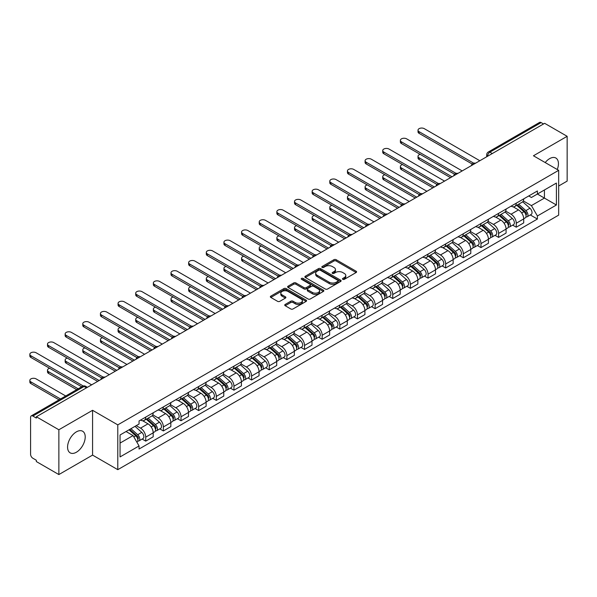 <?xml version="1.0" encoding="UTF-8"?>
<svg xmlns="http://www.w3.org/2000/svg" width="597" height="597" viewBox="0 0 597 597"><rect width="100%" height="100%" fill="white"/><g stroke="black" fill="none" stroke-linecap="round" stroke-linejoin="round"><path stroke-width="0.9" d="M342.782 279.336A1.097 0.634 0 0 0 344.342 279.336L356.133 272.523A1.567 0.903 0 0 0 356.596 271.881A1.567 0.903 0 0 0 356.133 271.239L336.148 259.702A1.567 0.903 0 0 0 333.932 259.702L322.134 266.516A1.097 0.634 0 0 0 321.813 266.963A1.097 0.634 0 0 0 322.134 267.411A1.097 0.634 0 0 0 323.693 267.411L325.216 266.531A5.022 2.903 0 0 1 332.32 266.531L333.984 267.493A5.022 2.903 0 0 1 335.462 269.546A5.022 2.903 0 0 1 333.984 271.598L332.462 272.478A1.097 0.634 0 0 0 332.141 272.926A1.097 0.634 0 0 0 332.462 273.374A1.097 0.634 0 0 0 334.014 273.374L335.544 272.493A5.022 2.903 0 0 1 342.648 272.493L344.312 273.456A5.022 2.903 0 0 1 345.782 275.508A5.022 2.903 0 0 1 344.312 277.553L342.782 278.441A1.097 0.634 0 0 0 342.462 278.889A1.097 0.634 0 0 0 342.782 279.336L342.782 278.441M76.394 452.227A12.477 7.201 120 0 0 84.543 441.235A12.477 7.201 120 0 0 82.632 431.235A12.477 7.201 120 0 0 76.394 431.855A12.477 7.201 120 0 0 68.245 442.847A12.477 7.201 120 0 0 70.155 452.847A12.477 7.201 120 0 0 76.394 452.227M557.255 169.518A12.477 7.201 120 0 0 555.859 158.026A12.477 7.201 120 0 0 549.621 158.645A12.477 7.201 120 0 0 545.203 162.556M285.194 304.448A1.567 0.903 0 0 0 284.732 305.082A1.567 0.903 0 0 0 285.194 305.724L290.799 308.962A1.567 0.903 0 0 0 293.023 308.962L306.119 301.403A1.567 0.903 0 0 0 306.582 300.761A1.567 0.903 0 0 0 306.119 300.119L286.135 288.582A1.567 0.903 0 0 0 283.918 288.582L270.814 296.142A1.567 0.903 0 0 0 270.359 296.784A1.567 0.903 0 0 0 270.814 297.425L277.59 301.336A1.567 0.903 0 0 0 279.806 301.336L285.418 298.097A1.567 0.903 0 0 0 285.873 297.455A1.567 0.903 0 0 0 285.418 296.813L282.06 294.881A4.201 2.425 0 0 1 280.829 293.164A4.201 2.425 0 0 1 283.418 290.926A4.201 2.425 0 0 1 288 291.448L301.157 299.045A4.201 2.425 0 0 1 302.38 300.761A4.201 2.425 0 0 1 299.791 303A4.201 2.425 0 0 1 295.216 302.47L293.023 301.209A1.567 0.903 0 0 0 290.799 301.209L285.194 304.448L285.194 305.724M117.788 424.87L92.572 410.303L58.864 429.765L36.357 416.773L544.643 123.318L567.15 136.31L533.442 155.772L558.665 170.332L117.788 424.87L117.788 469.667L558.665 215.129L558.665 170.332M325.328 289.03A1.567 0.903 0 0 0 327.544 289.03L340.648 281.463A1.567 0.903 0 0 0 341.111 280.821A1.567 0.903 0 0 0 340.648 280.187L320.664 268.65A1.567 0.903 0 0 0 318.447 268.65L305.343 276.21A1.567 0.903 0 0 0 304.88 276.851A1.567 0.903 0 0 0 305.343 277.493L325.328 289.03M301.955 279.575A1.097 0.634 0 0 1 303.067 279.724L303.067 278.418L323.387 290.149A1.567 0.903 0 0 1 323.843 290.791A1.567 0.903 0 0 1 323.387 291.433L310.283 298.993A1.567 0.903 0 0 1 308.067 298.993L288.082 287.455L293.687 284.247L293.687 282.941L288.082 286.179A1.567 0.903 0 0 0 287.62 286.821A1.567 0.903 0 0 0 288.082 287.455L288.082 286.179M293.687 284.247A1.567 0.903 0 0 1 295.911 284.247L295.911 282.941A1.567 0.903 0 0 0 293.687 282.941M295.911 282.941L304.015 287.62A1.567 0.903 0 0 0 306.231 287.62L309.955 285.47A1.567 0.903 0 0 0 310.41 284.829A1.567 0.903 0 0 0 309.955 284.187L301.515 279.321A1.097 0.634 0 0 1 301.194 278.866A1.097 0.634 0 0 1 301.873 278.284A1.097 0.634 0 0 1 303.067 278.418M58.864 429.765L58.864 474.563L36.357 461.571L36.357 460.265L32.85 458.235A3.201 1.851 -120 0 1 30.589 454.317L30.589 417.355A3.201 1.851 -120 0 1 31.253 415.893L82.483 386.311A3.201 1.851 60 0 1 84.087 386.475L32.85 416.049A3.201 1.851 -120 0 0 31.253 415.893M558.665 186.003L567.15 181.107L567.15 136.31M58.864 474.563L92.572 455.101L117.788 469.667M36.357 416.773L36.357 418.079L32.85 416.049M492.279 153.548L489.898 152.175A3.201 1.851 60 0 0 488.301 152.019L539.539 122.437A3.201 1.851 60 0 1 541.136 122.594L489.898 152.175A3.201 1.851 120 0 0 487.637 156.093L487.637 156.227M543.509 123.967L541.136 122.594M516.256 203.174A7.358 4.246 60 0 1 514.726 206.48L522.196 202.167A7.358 4.246 -120 0 0 523.718 198.868M505.659 211.099L511.054 214.211A7.358 4.246 60 0 1 516.256 223.226L523.718 218.912A7.358 4.246 -120 0 0 518.517 209.905L513.174 206.816M523.718 218.912L523.718 222.897L516.256 227.203L512.674 225.144M514.726 206.48A7.358 4.246 60 0 1 511.107 206.144M516.256 223.226L516.256 227.203M498.607 213.36A7.358 4.246 60 0 1 497.085 216.666L504.547 212.353A7.358 4.246 -120 0 0 506.077 209.054M495.032 235.33L498.607 237.397L506.077 233.084L506.077 229.099A7.358 4.246 -120 0 0 500.868 220.092L495.525 217.002M497.085 216.666A7.358 4.246 60 0 1 493.465 216.33M488.018 221.286L493.406 224.397A7.358 4.246 60 0 1 498.607 233.412L498.607 237.397M480.966 223.547A7.358 4.246 60 0 1 479.443 226.853L486.906 222.547A7.358 4.246 -120 0 0 488.428 219.241M477.384 245.516L480.966 247.583L488.428 243.27L488.428 239.285A7.358 4.246 -120 0 0 483.227 230.278L477.884 227.188M479.443 226.853A7.358 4.246 60 0 1 475.816 226.524M470.369 231.472L475.764 234.584A7.358 4.246 60 0 1 480.966 243.598L480.966 247.583M463.324 233.74A7.358 4.246 60 0 1 461.794 237.039L469.264 232.733A7.358 4.246 -120 0 0 470.787 229.427M459.742 255.703L463.324 257.77L470.787 253.456L470.787 249.471A7.358 4.246 -120 0 0 465.585 240.464L460.242 237.375M461.794 237.039A7.358 4.246 60 0 1 458.175 236.71M452.727 241.658L458.115 244.77A7.358 4.246 60 0 1 463.324 253.785L463.324 257.77M445.675 243.927A7.358 4.246 60 0 1 444.153 247.225L451.616 242.919A7.358 4.246 -120 0 0 453.138 239.613M442.101 265.889L445.675 267.956L453.145 263.643L453.145 259.658A7.358 4.246 -120 0 0 447.937 250.65L442.593 247.561M444.153 247.225A7.358 4.246 60 0 1 440.534 246.897M435.086 251.844L440.474 254.956A7.358 4.246 60 0 1 445.675 263.971L445.675 267.956M428.034 254.113A7.358 4.246 60 0 1 426.512 257.411L433.974 253.106A7.358 4.246 -120 0 0 435.497 249.8M424.452 276.075L428.034 278.142L435.497 273.829L435.497 269.844A7.358 4.246 -120 0 0 430.295 260.837L424.952 257.755M426.512 257.411A7.358 4.246 60 0 1 422.885 257.083M417.437 262.031L422.833 265.143A7.358 4.246 60 0 1 428.034 274.157L428.034 278.142M410.385 264.299A7.358 4.246 60 0 1 408.863 267.598L416.333 263.292A7.358 4.246 -120 0 0 417.855 259.986M406.811 286.262L410.385 288.329L417.855 284.015L417.855 280.038A7.358 4.246 -120 0 0 412.654 271.023L407.311 267.941M408.863 267.598A7.358 4.246 60 0 1 405.244 267.269M399.796 272.217L405.184 275.329A7.358 4.246 60 0 1 410.385 284.344L410.385 288.329M392.744 274.486A7.358 4.246 60 0 1 391.222 277.784L398.684 273.478A7.358 4.246 -120 0 0 400.206 270.172M389.169 296.448L392.744 298.515L400.206 294.202L400.206 290.224A7.358 4.246 -120 0 0 395.005 281.209L389.662 278.127M391.222 277.784A7.358 4.246 60 0 1 387.602 277.456M382.147 282.403L387.543 285.523A7.358 4.246 60 0 1 392.744 294.53L392.744 298.515M375.103 284.672A7.358 4.246 60 0 1 373.58 287.97L381.043 283.665A7.358 4.246 -120 0 0 382.565 280.359M371.521 306.634L375.103 308.701L382.565 304.388L382.565 300.41A7.358 4.246 -120 0 0 377.364 291.396L372.021 288.314M373.58 287.97A7.358 4.246 60 0 1 369.953 287.642M364.506 292.59L369.901 295.709A7.358 4.246 60 0 1 375.103 304.716L375.103 308.701M357.454 294.858A7.358 4.246 60 0 1 355.931 298.157L363.394 293.851A7.358 4.246 -120 0 0 364.924 290.545M353.879 316.82L357.454 318.888L364.924 314.574L364.924 310.597A7.358 4.246 -120 0 0 359.722 301.582L354.379 298.5M355.931 298.157A7.358 4.246 60 0 1 352.312 297.828M346.864 302.783L352.252 305.895A7.358 4.246 60 0 1 357.454 314.903L357.454 318.888M339.812 305.045A7.358 4.246 60 0 1 338.29 308.343L345.753 304.037A7.358 4.246 -120 0 0 347.275 300.731M336.23 327.007L339.812 329.074L347.275 324.768L347.275 320.783A7.358 4.246 -120 0 0 342.074 311.768L336.73 308.686M338.29 308.343A7.358 4.246 60 0 1 334.663 308.015M329.216 312.97L334.611 316.082A7.358 4.246 60 0 1 339.812 325.089L339.812 329.074M322.171 315.231A7.358 4.246 60 0 1 320.641 318.537L328.111 314.223A7.358 4.246 -120 0 0 329.634 310.918M318.589 337.193L322.171 339.26L329.634 334.954L329.634 330.969A7.358 4.246 -120 0 0 324.432 321.955L319.089 318.873M320.641 318.537A7.358 4.246 60 0 1 317.022 318.201M311.574 323.156L316.962 326.268A7.358 4.246 60 0 1 322.171 335.275L322.171 339.26M304.522 325.417A7.358 4.246 60 0 1 303 328.723L310.462 324.41A7.358 4.246 -120 0 0 311.992 321.104M300.948 347.379L304.522 349.446L311.992 345.141L311.992 341.156A7.358 4.246 -120 0 0 306.783 332.141L301.44 329.059M303 328.723A7.358 4.246 60 0 1 299.381 328.387M293.933 333.342L299.321 336.454A7.358 4.246 60 0 1 304.522 345.462L304.522 349.446M286.881 335.604A7.358 4.246 60 0 1 285.359 338.909L292.821 334.596A7.358 4.246 -120 0 0 294.343 331.298M283.299 357.566L286.881 359.633L294.343 355.327L294.343 351.342A7.358 4.246 -120 0 0 289.142 342.327L283.799 339.245M285.359 338.909A7.358 4.246 60 0 1 281.732 338.574M276.284 343.529L281.68 346.641A7.358 4.246 60 0 1 286.881 355.648L286.881 359.633M269.232 345.79A7.358 4.246 60 0 1 267.71 349.096L275.18 344.782A7.358 4.246 -120 0 0 276.702 341.484M265.658 367.752L269.24 369.819L276.702 365.513L276.702 361.528A7.358 4.246 -120 0 0 271.501 352.514L266.158 349.432M267.71 349.096A7.358 4.246 60 0 1 264.09 348.76M258.643 353.715L264.031 356.827A7.358 4.246 60 0 1 269.24 365.842L269.24 369.819M251.591 355.976A7.358 4.246 60 0 1 250.068 359.282L257.531 354.969A7.358 4.246 -120 0 0 259.053 351.67M248.016 377.938L251.591 380.005L259.053 375.7L259.053 371.715A7.358 4.246 -120 0 0 253.852 362.7L248.509 359.618M250.068 359.282A7.358 4.246 60 0 1 246.449 358.946M241.001 363.901L246.389 367.013A7.358 4.246 60 0 1 251.591 376.028L251.591 380.005M233.949 366.162A7.358 4.246 60 0 1 232.427 369.468L239.89 365.155A7.358 4.246 -120 0 0 241.412 361.857M230.367 388.125L233.949 390.192L241.412 385.886L241.412 381.901A7.358 4.246 -120 0 0 236.211 372.894L230.867 369.804M232.427 369.468A7.358 4.246 60 0 1 228.8 369.133M223.353 374.088L228.748 377.2A7.358 4.246 60 0 1 233.949 386.214L233.949 390.192M216.301 376.349A7.358 4.246 60 0 1 214.778 379.655L222.248 375.341A7.358 4.246 -120 0 0 223.771 372.043M212.726 398.318L216.301 400.378L223.771 396.072L223.771 392.087A7.358 4.246 -120 0 0 218.569 383.08L213.226 379.99M214.778 379.655A7.358 4.246 60 0 1 211.159 379.319M205.711 384.274L211.099 387.386A7.358 4.246 60 0 1 216.301 396.401L216.301 400.378M198.659 386.535A7.358 4.246 60 0 1 197.137 389.841L204.599 385.528A7.358 4.246 -120 0 0 206.122 382.229M195.077 408.505L198.659 410.572L206.122 406.258L206.122 402.274A7.358 4.246 -120 0 0 200.92 393.266L195.577 390.177M197.137 389.841A7.358 4.246 60 0 1 193.51 389.505M188.062 394.46L193.458 397.572A7.358 4.246 60 0 1 198.659 406.587L198.659 410.572M181.018 396.721A7.358 4.246 60 0 1 179.488 400.027L186.958 395.714A7.358 4.246 -120 0 0 188.48 392.416M177.436 418.691L181.018 420.758L188.48 416.445L188.48 412.46A7.358 4.246 -120 0 0 183.279 403.453L177.936 400.363M179.488 400.027A7.358 4.246 60 0 1 175.869 399.699M170.421 404.647L175.816 407.758A7.358 4.246 60 0 1 181.018 416.773L181.018 420.758M163.369 406.908A7.358 4.246 60 0 1 161.847 410.214L169.309 405.908A7.358 4.246 -120 0 0 170.839 402.602M159.795 428.877L163.369 430.944L170.839 426.631L170.839 422.646A7.358 4.246 -120 0 0 165.63 413.639L160.287 410.549M161.847 410.214A7.358 4.246 60 0 1 158.227 409.885M152.78 414.833L158.168 417.945A7.358 4.246 60 0 1 163.369 426.959L163.369 430.944M145.728 417.102A7.358 4.246 60 0 1 144.205 420.4L151.668 416.094A7.358 4.246 -120 0 0 153.19 412.788M142.146 439.064L145.728 441.131L153.19 436.817L153.19 432.832A7.358 4.246 -120 0 0 147.989 423.825L142.646 420.736M144.205 420.4A7.358 4.246 60 0 1 140.579 420.072M136.228 425.654L140.526 428.131A7.358 4.246 60 0 1 145.728 437.146L145.728 441.131M528.748 195.958L531.412 197.495L556.404 183.063L544.419 189.988L544.419 198.085L531.412 205.592L523.3 200.913M120.049 443.086L133.056 435.579L139.056 445.959L120.049 456.929L120.049 434.989L139.056 424.019L139.056 420.952L537.404 190.965L537.404 194.032L556.404 205.002L537.404 215.972L531.412 205.592M556.404 183.063L556.404 205.002M139.056 445.959L139.056 449.026L537.404 219.047L537.404 215.972M92.572 410.303L92.572 455.101M133.056 435.579L126.049 431.527M530.315 214.957L537.404 219.047M343.223 279.493L344.312 278.859A5.022 2.903 0 0 0 345.782 276.814L345.782 275.508M335.462 269.546L335.462 270.851A5.022 2.903 0 0 1 333.984 272.904L332.902 273.53M356.111 272.538L336.148 261.008A1.567 0.903 0 0 0 333.932 261.008L322.574 267.568M340.626 281.478L320.664 269.956A1.567 0.903 0 0 0 318.447 269.956L305.365 277.501M337.872 281.277A1.097 0.634 0 0 0 338.193 280.821A1.097 0.634 0 0 0 337.872 280.374L320.328 270.247A1.097 0.634 0 0 0 318.776 270.247L317.171 271.18A5.022 2.903 0 0 0 315.694 273.232A5.022 2.903 0 0 0 317.171 275.277L329.156 282.202A5.022 2.903 0 0 0 336.26 282.202L337.872 281.277L337.872 282.582A1.097 0.634 0 0 0 338.193 282.127L338.193 280.821M315.694 273.232L315.694 274.538A5.022 2.903 0 0 0 317.171 276.59L317.171 275.277M337.872 282.582L336.26 283.508A5.022 2.903 0 0 1 329.156 283.508L317.171 276.59M295.911 284.247L304.015 288.926A1.567 0.903 0 0 0 306.231 288.926L309.955 286.776A1.567 0.903 0 0 0 310.41 286.135L310.41 284.829M303.067 279.724L323.365 291.448M312.425 292.478A4.201 2.425 0 0 0 317 293A4.201 2.425 0 0 0 319.589 290.761A4.201 2.425 0 0 0 318.358 289.045L313.723 286.366A1.567 0.903 0 0 0 311.507 286.366L307.783 288.515A1.567 0.903 0 0 0 307.328 289.157A1.567 0.903 0 0 0 307.783 289.799L312.425 292.478L312.425 293.784A4.201 2.425 0 0 0 317 294.306A4.201 2.425 0 0 0 319.589 292.067L319.589 290.761M307.328 289.157L307.328 290.463A1.567 0.903 0 0 0 307.783 291.105L307.783 289.799M312.425 293.784L307.783 291.105M302.38 300.761L302.38 302.067A4.201 2.425 0 0 1 299.791 304.306A4.201 2.425 0 0 1 295.216 303.776L293.023 302.515A1.567 0.903 0 0 0 290.799 302.515L285.217 305.739M280.829 293.164L280.829 294.47A4.201 2.425 0 0 0 282.06 296.187L282.06 294.881M285.396 298.112L282.06 296.187M306.119 300.119L306.119 301.403L286.135 289.888A1.567 0.903 0 0 0 283.918 289.888L270.837 297.44M516.763 205.308L523.957 211.719A4 2.306 60 0 1 525.211 217.905L523.718 218.763M516.957 205.472L520.338 207.428M420.169 154.362A3.679 2.127 -0 0 0 418.019 156.295A3.679 2.127 -0 0 0 419.101 157.795L452.011 176.794M517.487 204.883L525.487 212.025A1.918 1.112 60 0 1 526.091 214.995A1.918 1.112 60 0 1 525.92 215.062M518.689 204.196L525.875 210.614A4 2.306 60 0 1 527.129 216.793A4 2.306 60 0 1 525.927 216.92M522.696 201.786L529.949 208.256A4 2.306 60 0 1 531.203 214.442L527.129 216.793M450.541 177.645L419.101 159.489A3.679 2.127 180 0 1 418.019 157.989L418.019 156.295M472.227 164.048L419.101 133.37A3.679 2.127 180 0 1 418.019 131.87L418.019 130.168A3.679 2.127 -0 0 0 419.101 131.676L473.69 163.19M479.831 160.735L424.303 128.668A3.679 2.127 -0 0 0 420.288 128.206A3.679 2.127 -0 0 0 418.019 130.168M499.122 215.495L506.308 221.905A4 2.306 60 0 1 507.562 228.091L506.069 228.95M499.308 215.659L502.696 217.614M402.52 164.548A3.679 2.127 -0 0 0 400.378 166.481A3.679 2.127 -0 0 0 401.453 167.981L434.37 186.98M499.846 215.077L507.846 222.211A1.918 1.112 60 0 1 508.45 225.181A1.918 1.112 60 0 1 508.271 225.248M501.04 214.383L508.234 220.8A4 2.306 60 0 1 509.487 226.979A4 2.306 60 0 1 508.278 227.106M505.055 211.972L512.301 218.45A4 2.306 60 0 1 513.562 224.629L509.487 226.979M432.9 187.831L401.453 169.675A3.679 2.127 180 0 1 400.378 168.175L400.378 166.481M481.473 225.681L488.667 232.091A4 2.306 60 0 1 489.921 238.278L488.428 239.136M481.667 225.845L485.048 227.8M384.878 174.734A3.679 2.127 -0 0 0 382.729 176.667A3.679 2.127 -0 0 0 383.811 178.167L416.721 197.167M482.204 225.263L490.204 232.397A1.918 1.112 60 0 1 490.801 235.367A1.918 1.112 60 0 1 490.63 235.434M483.398 224.569L490.585 230.987A4 2.306 60 0 1 491.846 237.166A4 2.306 60 0 1 490.637 237.293M487.406 222.159L494.659 228.636A4 2.306 60 0 1 495.913 234.815L491.846 237.166M415.251 198.017L383.811 179.861A3.679 2.127 180 0 1 382.729 178.361L382.729 176.667M454.586 174.234L401.453 143.556A3.679 2.127 180 0 1 400.378 142.056L400.378 140.355A3.679 2.127 -0 0 0 401.453 141.862L456.048 173.376M462.19 170.921L406.654 138.855A3.679 2.127 -0 0 0 402.647 138.4A3.679 2.127 -0 0 0 400.378 140.355M436.944 184.421L383.811 153.742A3.679 2.127 180 0 1 382.729 152.242L382.729 150.548A3.679 2.127 -0 0 0 383.811 152.048L438.399 183.563M444.549 181.107L389.013 149.041A3.679 2.127 -0 0 0 385.005 148.586A3.679 2.127 -0 0 0 382.729 150.548M463.832 235.867L471.018 242.278A4 2.306 60 0 1 472.279 248.464L470.787 249.322M464.018 236.031L467.406 237.987M367.23 184.921A3.679 2.127 -0 0 0 365.088 186.854A3.679 2.127 -0 0 0 366.162 188.353L399.08 207.353M464.556 235.449L472.555 242.583A1.918 1.112 60 0 1 473.16 245.554A1.918 1.112 60 0 1 472.988 245.621M465.757 234.755L472.943 241.173A4 2.306 60 0 1 474.197 247.352A4 2.306 60 0 1 472.988 247.479M469.764 232.345L477.018 238.822A4 2.306 60 0 1 478.272 245.001L474.197 247.352M397.609 208.204L366.162 190.055A3.679 2.127 180 0 1 365.088 188.548L365.088 186.854M446.19 246.054L453.377 252.464A4 2.306 60 0 1 454.63 258.65L453.138 259.516M446.377 246.225L449.765 248.173M349.588 195.107A3.679 2.127 -0 0 0 347.447 197.04A3.679 2.127 -0 0 0 348.521 198.54L381.431 217.539M446.914 245.636L454.914 252.77A1.918 1.112 60 0 1 455.518 255.74A1.918 1.112 60 0 1 455.339 255.807M448.108 244.942L455.302 251.359A4 2.306 60 0 1 456.556 257.538A4 2.306 60 0 1 455.347 257.673M452.116 242.539L459.369 249.009A4 2.306 60 0 1 460.63 255.188L456.556 257.538M379.961 218.39L348.521 200.241A3.679 2.127 180 0 1 347.447 198.734L347.447 197.04M428.542 256.24L435.735 262.658A4 2.306 60 0 1 436.989 268.837L435.497 269.702M428.736 256.411L432.116 258.359M331.947 205.293A3.679 2.127 -0 0 0 329.798 207.226A3.679 2.127 -0 0 0 330.88 208.726L363.789 227.726M429.265 255.822L437.265 262.956A1.918 1.112 60 0 1 437.87 265.926A1.918 1.112 60 0 1 437.698 265.993M430.467 255.128L437.653 261.546A4 2.306 60 0 1 438.914 267.725A4 2.306 60 0 1 437.705 267.859M434.474 252.725L441.728 259.195A4 2.306 60 0 1 442.981 265.374L438.914 267.725M362.319 228.576L330.88 210.428A3.679 2.127 180 0 1 329.798 208.92L329.798 207.226M419.295 194.607L366.162 163.929A3.679 2.127 180 0 1 365.088 162.429L365.088 160.735A3.679 2.127 -0 0 0 366.162 162.235L420.758 193.749M426.9 191.294L371.371 159.227A3.679 2.127 -0 0 0 367.356 158.772A3.679 2.127 -0 0 0 365.088 160.735M401.654 204.793L348.521 174.115A3.679 2.127 180 0 1 347.447 172.615L347.447 170.921A3.679 2.127 -0 0 0 348.521 172.421L403.117 203.943M409.258 201.48L353.722 169.414A3.679 2.127 -0 0 0 349.715 168.958A3.679 2.127 -0 0 0 347.447 170.921M384.013 214.98L330.88 184.301A3.679 2.127 180 0 1 329.798 182.801L329.798 181.107A3.679 2.127 -0 0 0 330.88 182.607L385.468 214.129M391.617 211.666L336.081 179.6A3.679 2.127 -0 0 0 332.074 179.145A3.679 2.127 -0 0 0 329.798 181.107M410.9 266.426L418.087 272.844A4 2.306 60 0 1 419.348 279.023L417.855 279.889M411.087 266.598L414.475 268.546M314.298 215.48A3.679 2.127 -0 0 0 312.156 217.412A3.679 2.127 -0 0 0 313.231 218.912L346.148 237.919M411.624 266.008L419.624 273.142A1.918 1.112 60 0 1 420.228 276.113A1.918 1.112 60 0 1 420.049 276.18M412.826 265.314L420.012 271.732A4 2.306 60 0 1 421.266 277.911A4 2.306 60 0 1 420.057 278.045M416.833 262.911L424.086 269.381A4 2.306 60 0 1 425.34 275.56L421.266 277.911M344.678 238.763L313.231 220.614A3.679 2.127 180 0 1 312.156 219.106L312.156 217.412M366.364 225.166L313.231 194.495A3.679 2.127 180 0 1 312.156 192.988L312.156 191.294A3.679 2.127 -0 0 0 313.231 192.794L367.827 224.315M373.968 221.853L318.432 189.786A3.679 2.127 -0 0 0 314.425 189.331A3.679 2.127 -0 0 0 312.156 191.294M393.251 276.612L400.445 283.03A4 2.306 60 0 1 401.699 289.209L400.206 290.075M393.445 276.784L396.833 278.739M296.657 225.666A3.679 2.127 -0 0 0 294.515 227.599A3.679 2.127 -0 0 0 295.59 229.099L328.499 248.106M393.983 276.195L401.982 283.329A1.918 1.112 60 0 1 402.579 286.299A1.918 1.112 60 0 1 402.408 286.366M395.177 275.501L402.371 281.918A4 2.306 60 0 1 403.624 288.097A4 2.306 60 0 1 402.415 288.232M399.184 273.098L406.438 279.568A4 2.306 60 0 1 407.691 285.747L403.624 288.097M327.029 248.949L295.59 230.8A3.679 2.127 180 0 1 294.515 229.3L294.515 227.599M348.723 235.352L295.59 204.681A3.679 2.127 180 0 1 294.515 203.174L294.515 201.48A3.679 2.127 -0 0 0 295.59 202.98L350.185 234.502M356.327 232.039L300.791 199.98A3.679 2.127 -0 0 0 296.784 199.517A3.679 2.127 -0 0 0 294.515 201.48M375.61 286.799L382.804 293.217A4 2.306 60 0 1 384.058 299.395L382.565 300.261M375.804 286.97L379.185 288.926M279.015 235.852A3.679 2.127 -0 0 0 276.866 237.785A3.679 2.127 -0 0 0 277.948 239.285L310.858 258.292M376.334 286.381L384.334 293.523A1.918 1.112 60 0 1 384.938 296.485A1.918 1.112 60 0 1 384.767 296.56M377.535 285.687L384.722 292.105A4 2.306 60 0 1 385.975 298.291A4 2.306 60 0 1 384.774 298.418M381.543 283.284L388.796 289.754A4 2.306 60 0 1 390.05 295.94L385.975 298.291M309.388 259.135L277.948 240.987A3.679 2.127 180 0 1 276.866 239.487L276.866 237.785M331.074 245.539L277.948 214.868A3.679 2.127 180 0 1 276.866 213.36L276.866 211.666A3.679 2.127 -0 0 0 277.948 213.166L332.536 244.688M338.678 242.225L283.15 210.166A3.679 2.127 -0 0 0 279.135 209.704A3.679 2.127 -0 0 0 276.866 211.666M357.969 296.985L365.155 303.403A4 2.306 60 0 1 366.409 309.582L364.916 310.447M358.155 297.157L361.543 299.112M261.367 246.039A3.679 2.127 -0 0 0 259.225 247.971A3.679 2.127 -0 0 0 260.299 249.471L293.217 268.478M358.693 296.567L366.692 303.709A1.918 1.112 60 0 1 367.297 306.671A1.918 1.112 60 0 1 367.118 306.746M359.887 295.873L367.08 302.291A4 2.306 60 0 1 368.334 308.477A4 2.306 60 0 1 367.125 308.604M363.901 293.47L371.147 299.94A4 2.306 60 0 1 372.409 306.127L368.334 308.477M291.746 269.322L260.299 251.173A3.679 2.127 180 0 1 259.225 249.673L259.225 247.971M313.432 255.725L260.299 225.054A3.679 2.127 180 0 1 259.225 223.547L259.225 221.853A3.679 2.127 -0 0 0 260.299 223.353L314.895 254.874M321.037 252.412L265.501 220.353A3.679 2.127 -0 0 0 261.493 219.89A3.679 2.127 -0 0 0 259.225 221.853M340.32 307.171L347.514 313.589A4 2.306 60 0 1 348.767 319.768L347.275 320.634M340.514 307.343L343.894 309.298M243.725 256.225A3.679 2.127 -0 0 0 241.576 258.158A3.679 2.127 -0 0 0 242.658 259.658L275.568 278.665M341.051 306.754L349.051 313.895A1.918 1.112 60 0 1 349.648 316.858A1.918 1.112 60 0 1 349.476 316.932M342.245 306.06L349.432 312.477A4 2.306 60 0 1 350.693 318.664A4 2.306 60 0 1 349.484 318.791M346.253 303.657L353.506 310.127A4 2.306 60 0 1 354.76 316.313L350.693 318.664M274.098 279.515L242.658 261.359A3.679 2.127 180 0 1 241.576 259.859L241.576 258.158M322.678 317.358L329.865 323.775A4 2.306 60 0 1 331.126 329.954L329.634 330.82M322.873 317.529L326.253 319.485M226.084 266.419A3.679 2.127 -0 0 0 223.935 268.344A3.679 2.127 -0 0 0 225.009 269.844L257.926 288.851M323.402 316.94L331.402 324.081A1.918 1.112 60 0 1 332.007 327.044A1.918 1.112 60 0 1 331.835 327.119M324.604 316.246L331.79 322.664A4 2.306 60 0 1 333.044 328.85A4 2.306 60 0 1 331.835 328.977M328.611 313.843L335.865 320.313A4 2.306 60 0 1 337.118 326.499L333.044 328.85M256.456 289.702L225.009 271.545A3.679 2.127 180 0 1 223.935 270.045L223.935 268.344M305.037 327.544L312.224 333.962A4 2.306 60 0 1 313.477 340.148L311.985 341.006M305.224 327.716L308.612 329.671M208.435 276.605A3.679 2.127 -0 0 0 206.293 278.53A3.679 2.127 -0 0 0 207.368 280.038L240.278 299.037M305.761 327.126L313.761 334.268A1.918 1.112 60 0 1 314.365 337.23A1.918 1.112 60 0 1 314.186 337.305M306.955 326.432L314.149 332.85A4 2.306 60 0 1 315.403 339.036A4 2.306 60 0 1 314.194 339.163M310.97 324.029L318.216 330.499A4 2.306 60 0 1 319.477 336.686L315.403 339.036M238.807 299.888L207.368 281.732A3.679 2.127 180 0 1 206.293 280.232L206.293 278.53M287.388 337.73L294.582 344.148A4 2.306 60 0 1 295.836 350.335L294.343 351.193M287.582 337.902L290.963 339.857M190.794 286.791A3.679 2.127 -0 0 0 188.645 288.717A3.679 2.127 -0 0 0 189.727 290.224L222.636 309.224M288.112 337.312L296.119 344.454A1.918 1.112 60 0 1 296.716 347.424A1.918 1.112 60 0 1 296.545 347.491M289.314 336.626L296.5 343.036A4 2.306 60 0 1 297.761 349.223A4 2.306 60 0 1 296.552 349.349M293.321 334.216L300.575 340.686A4 2.306 60 0 1 301.828 346.872L297.761 349.223M221.166 310.074L189.727 291.918A3.679 2.127 180 0 1 188.645 290.418L188.645 288.717M269.747 347.917L276.933 354.334A4 2.306 60 0 1 278.195 360.521L276.702 361.379M269.934 348.088L273.322 350.043M173.145 296.978A3.679 2.127 -0 0 0 171.003 298.903A3.679 2.127 -0 0 0 172.078 300.41L204.995 319.41M270.471 347.499L278.471 354.64A1.918 1.112 60 0 1 279.075 357.61A1.918 1.112 60 0 1 278.896 357.678M271.672 346.812L278.859 353.223A4 2.306 60 0 1 280.112 359.409A4 2.306 60 0 1 278.903 359.536M275.68 344.402L282.933 350.872A4 2.306 60 0 1 284.187 357.058L280.112 359.409M203.525 320.261L172.078 302.104A3.679 2.127 180 0 1 171.003 300.604L171.003 298.903M252.106 358.103L259.292 364.521A4 2.306 60 0 1 260.546 370.707L259.053 371.565M252.292 358.275L255.68 360.23M155.504 307.164A3.679 2.127 -0 0 0 153.362 309.089A3.679 2.127 -0 0 0 154.436 310.597L187.346 329.596M252.829 357.685L260.829 364.827A1.918 1.112 60 0 1 261.434 367.797A1.918 1.112 60 0 1 261.255 367.864M254.023 356.999L261.217 363.409A4 2.306 60 0 1 262.471 369.595A4 2.306 60 0 1 261.262 369.722M258.031 354.588L265.284 361.058A4 2.306 60 0 1 266.538 367.245L262.471 369.595M185.876 330.447L154.436 312.291A3.679 2.127 180 0 1 153.362 310.791L153.362 309.089M295.791 265.911L242.658 235.24A3.679 2.127 180 0 1 241.576 233.733L241.576 232.039A3.679 2.127 -0 0 0 242.658 233.539L297.246 265.061M303.395 262.598L247.859 230.539A3.679 2.127 -0 0 0 243.852 230.076A3.679 2.127 -0 0 0 241.576 232.039M278.142 276.098L225.009 245.427A3.679 2.127 180 0 1 223.935 243.927L223.935 242.225A3.679 2.127 -0 0 0 225.009 243.725L279.605 275.247M285.747 272.784L230.218 240.725A3.679 2.127 -0 0 0 226.203 240.263A3.679 2.127 -0 0 0 223.935 242.225M260.501 286.284L207.368 255.613A3.679 2.127 180 0 1 206.293 254.113L206.293 252.412A3.679 2.127 -0 0 0 207.368 253.912L261.964 285.433M268.105 282.971L212.569 250.912A3.679 2.127 -0 0 0 208.562 250.449A3.679 2.127 -0 0 0 206.293 252.412M242.86 296.478L189.727 265.799A3.679 2.127 180 0 1 188.645 264.299L188.645 262.598A3.679 2.127 -0 0 0 189.727 264.098L244.315 295.619M250.464 293.157L194.928 261.098A3.679 2.127 -0 0 0 190.921 260.635A3.679 2.127 -0 0 0 188.645 262.598M225.211 306.664L172.078 275.986A3.679 2.127 180 0 1 171.003 274.486L171.003 272.784A3.679 2.127 -0 0 0 172.078 274.284L226.673 305.806M232.815 303.343L177.287 271.284A3.679 2.127 -0 0 0 173.272 270.822A3.679 2.127 -0 0 0 171.003 272.784M207.569 316.85L154.436 286.172A3.679 2.127 180 0 1 153.362 284.672L153.362 282.971A3.679 2.127 -0 0 0 154.436 284.478L209.032 315.992M215.174 313.529L159.638 281.471A3.679 2.127 -0 0 0 155.63 281.008A3.679 2.127 -0 0 0 153.362 282.971M234.457 368.289L241.651 374.707A4 2.306 60 0 1 242.904 380.893L241.412 381.752M234.651 368.461L238.031 370.416M137.862 317.35A3.679 2.127 -0 0 0 135.713 319.283A3.679 2.127 -0 0 0 136.795 320.783L169.705 339.783M235.181 367.871L243.18 375.013A1.918 1.112 60 0 1 243.785 377.983A1.918 1.112 60 0 1 243.613 378.05M236.382 367.185L243.569 373.595A4 2.306 60 0 1 244.822 379.782A4 2.306 60 0 1 243.621 379.908M240.39 364.774L247.643 371.244A4 2.306 60 0 1 248.897 377.431L244.822 379.782M168.235 340.633L136.795 322.477A3.679 2.127 180 0 1 135.713 320.977L135.713 319.283M189.921 327.037L136.795 296.358A3.679 2.127 180 0 1 135.713 294.858L135.713 293.157A3.679 2.127 -0 0 0 136.795 294.664L191.383 326.178M197.525 323.716L141.996 291.657A3.679 2.127 -0 0 0 137.989 291.194A3.679 2.127 -0 0 0 135.713 293.157M216.815 378.483L224.002 384.893A4 2.306 60 0 1 225.256 391.08L223.771 391.938M217.002 378.647L220.39 380.602M120.213 327.537A3.679 2.127 -0 0 0 118.072 329.469A3.679 2.127 -0 0 0 119.146 330.969L152.063 349.969M217.539 378.058L225.539 385.199A1.918 1.112 60 0 1 226.144 388.169A1.918 1.112 60 0 1 225.964 388.237M218.733 377.371L225.927 383.781A4 2.306 60 0 1 227.181 389.968A4 2.306 60 0 1 225.972 390.095M222.748 374.961L230.002 381.431A4 2.306 60 0 1 231.255 387.617L227.181 389.968M150.593 350.82L119.146 332.663A3.679 2.127 180 0 1 118.072 331.163L118.072 329.469M172.279 337.223L119.146 306.545A3.679 2.127 180 0 1 118.072 305.045L118.072 303.343A3.679 2.127 -0 0 0 119.146 304.851L173.742 336.365M179.884 333.91L124.348 301.843A3.679 2.127 -0 0 0 120.34 301.381A3.679 2.127 -0 0 0 118.072 303.343M199.167 388.669L206.361 395.08A4 2.306 60 0 1 207.614 401.266L206.122 402.124M199.361 388.834L202.741 390.789M102.572 337.723A3.679 2.127 -0 0 0 100.423 339.656A3.679 2.127 -0 0 0 101.505 341.156L134.415 360.155M199.898 388.244L207.898 395.386A1.918 1.112 60 0 1 208.495 398.356A1.918 1.112 60 0 1 208.323 398.423M201.092 387.557L208.286 393.975A4 2.306 60 0 1 209.54 400.154A4 2.306 60 0 1 208.331 400.281M205.099 385.147L212.353 391.625A4 2.306 60 0 1 213.607 397.803L209.54 400.154M132.944 361.006L101.505 342.85A3.679 2.127 180 0 1 100.423 341.35L100.423 339.656M154.638 347.409L101.505 316.731A3.679 2.127 180 0 1 100.423 315.231L100.423 313.529A3.679 2.127 -0 0 0 101.505 315.037L156.093 346.551M162.242 344.096L106.706 312.03A3.679 2.127 -0 0 0 102.699 311.567A3.679 2.127 -0 0 0 100.423 313.529M181.525 398.856L188.719 405.266A4 2.306 60 0 1 189.973 411.452L188.48 412.311M181.719 399.02L185.1 400.975M84.931 347.909A3.679 2.127 -0 0 0 82.782 349.842A3.679 2.127 -0 0 0 83.856 351.342L116.773 370.341M182.249 398.438L190.249 405.572A1.918 1.112 60 0 1 190.853 408.542A1.918 1.112 60 0 1 190.682 408.609M183.451 397.744L190.637 404.162A4 2.306 60 0 1 191.891 410.34A4 2.306 60 0 1 190.689 410.467M187.458 395.333L194.712 401.811A4 2.306 60 0 1 195.965 407.99L191.891 410.34M115.303 371.192L83.856 353.036A3.679 2.127 180 0 1 82.782 351.536L82.782 349.842M136.989 357.596L83.856 326.917A3.679 2.127 180 0 1 82.782 325.417L82.782 323.716A3.679 2.127 -0 0 0 83.856 325.223L138.452 356.737M144.593 354.282L89.065 322.216A3.679 2.127 -0 0 0 85.05 321.761A3.679 2.127 -0 0 0 82.782 323.716M163.884 409.042L171.07 415.452A4 2.306 60 0 1 172.324 421.639L170.832 422.497M164.071 409.206L167.458 411.161M67.282 358.096A3.679 2.127 -0 0 0 65.14 360.028A3.679 2.127 -0 0 0 66.215 361.528L99.132 380.528M164.608 408.624L172.608 415.758A1.918 1.112 60 0 1 173.212 418.728A1.918 1.112 60 0 1 173.033 418.796M165.802 407.93L172.996 414.348A4 2.306 60 0 1 174.249 420.527A4 2.306 60 0 1 173.04 420.654M169.817 405.52L177.063 411.997A4 2.306 60 0 1 178.324 418.176L174.249 420.527M97.654 381.379L66.215 363.222A3.679 2.127 180 0 1 65.14 361.722L65.14 360.028M119.348 367.782L66.215 337.104A3.679 2.127 180 0 1 65.14 335.604L65.14 333.91A3.679 2.127 -0 0 0 66.215 335.41L120.81 366.924M126.952 364.468L71.416 332.402A3.679 2.127 -0 0 0 67.409 331.947A3.679 2.127 -0 0 0 65.14 333.91M146.235 419.228L153.429 425.639A4 2.306 60 0 1 154.683 431.825L153.19 432.683M146.429 419.4L149.81 421.348M49.641 368.282A3.679 2.127 -0 0 0 47.491 370.215A3.679 2.127 -0 0 0 48.573 371.715L78.17 388.804M146.966 418.81L154.966 425.945A1.918 1.112 60 0 1 155.563 428.915A1.918 1.112 60 0 1 155.392 428.982M148.16 418.116L155.347 424.534A4 2.306 60 0 1 156.608 430.713A4 2.306 60 0 1 155.399 430.84M152.168 415.706L159.421 422.183A4 2.306 60 0 1 160.675 428.362L156.608 430.713M76.7 389.654L48.573 373.416A3.679 2.127 180 0 1 47.491 371.909L47.491 370.215M101.706 377.968L48.573 347.29A3.679 2.127 180 0 1 47.491 345.79L47.491 344.096A3.679 2.127 -0 0 0 48.573 345.596L103.162 377.11M109.311 374.655L53.775 342.588A3.679 2.127 -0 0 0 49.767 342.133A3.679 2.127 -0 0 0 47.491 344.096M129.034 429.803L135.78 435.825A4 2.306 60 0 1 137.041 442.011L136.84 442.123M129.101 429.765L132.168 431.534M65.73 395.99L36.133 378.901A3.679 2.127 -0 0 0 32.119 378.438A3.679 2.127 -0 0 0 29.85 380.401A3.679 2.127 -0 0 0 30.925 381.901L60.528 398.99M129.758 429.385L137.317 436.131A1.918 1.112 60 0 1 137.922 439.101A1.918 1.112 60 0 1 137.743 439.168M130.952 428.698L137.706 434.72A4 2.306 60 0 1 138.959 440.899A4 2.306 60 0 1 137.75 441.034M135.026 426.348L141.78 432.37A4 2.306 60 0 1 143.034 438.549L138.959 440.899M59.058 399.841L30.925 383.602A3.679 2.127 180 0 1 29.85 382.095L29.85 380.401M81.677 386.781L30.925 357.476A3.679 2.127 180 0 1 29.85 355.976L29.85 354.282A3.679 2.127 -0 0 0 30.925 355.782L83.259 385.998M91.662 384.841L36.133 352.775A3.679 2.127 -0 0 0 32.119 352.32A3.679 2.127 -0 0 0 29.85 354.282M487.749 156.16L487.637 156.093A3.201 1.843 0 0 1 486.704 154.787L486.704 156.765M163.369 426.959L170.839 422.646M181.018 416.773L188.48 412.46M198.659 406.587L206.122 402.274M216.301 396.401L223.771 392.087M233.949 386.214L241.412 381.901M251.591 376.028L259.053 371.715M269.24 365.842L276.702 361.528M286.881 355.648L294.343 351.342M304.522 345.462L311.992 341.156M322.171 335.275L329.634 330.969M339.812 325.089L347.275 320.783M357.454 314.903L364.924 310.597M375.103 304.716L382.565 300.41M392.744 294.53L400.206 290.224M410.385 284.344L417.855 280.038M428.034 274.157L435.497 269.844M445.675 263.971L453.145 259.658M463.324 253.785L470.787 249.471M480.966 243.598L488.428 239.285M498.607 233.412L506.077 229.099M145.728 437.146L153.19 432.832M140.526 428.131L147.989 423.825M158.168 417.945L165.63 413.639M175.816 407.758L183.279 403.453M193.458 397.572L200.92 393.266M211.099 387.386L218.569 383.08M228.748 377.2L236.211 372.894M246.389 367.013L253.852 362.7M264.031 356.827L271.501 352.514M281.68 346.641L289.142 342.327M299.321 336.454L306.783 332.141M316.962 326.268L324.432 321.955M334.611 316.082L342.074 311.768M352.252 305.895L359.722 301.582M369.901 295.709L377.364 291.396M387.543 285.523L395.005 281.209M405.184 275.329L412.654 271.023M422.833 265.143L430.295 260.837M440.474 254.956L447.937 250.65M458.115 244.77L465.585 240.464M475.764 234.584L483.227 230.278M493.406 224.397L500.868 220.092M511.054 214.211L518.517 209.905M475.227 163.391A3.201 1.851 120 0 0 473.809 164.205M457.578 173.578A3.201 1.851 120 0 0 456.168 174.399M439.937 183.764A3.201 1.851 120 0 0 438.526 184.585M422.295 193.95A3.201 1.851 120 0 0 420.878 194.771M404.647 204.137A3.201 1.851 120 0 0 403.236 204.958M387.005 214.323A3.201 1.851 120 0 0 385.595 215.144M369.356 224.517A3.201 1.851 120 0 0 367.946 225.33M351.715 234.703A3.201 1.851 120 0 0 350.305 235.517M334.074 244.889A3.201 1.851 120 0 0 332.656 245.703M316.425 255.076A3.201 1.851 120 0 0 315.015 255.889M298.784 265.262A3.201 1.851 120 0 0 297.373 266.075M281.142 275.448A3.201 1.851 120 0 0 279.724 276.262M263.493 285.635A3.201 1.851 120 0 0 262.083 286.448M245.852 295.821A3.201 1.851 120 0 0 244.442 296.634M228.211 306.007A3.201 1.851 120 0 0 226.793 306.821M210.562 316.194A3.201 1.851 120 0 0 209.151 317.007M192.921 326.38A3.201 1.851 120 0 0 191.51 327.193M175.272 336.566A3.201 1.851 120 0 0 173.861 337.38M157.63 346.753A3.201 1.851 120 0 0 156.22 347.566M139.989 356.939A3.201 1.851 120 0 0 138.571 357.76M122.34 367.125A3.201 1.851 120 0 0 120.93 367.946M104.699 377.311A3.201 1.851 120 0 0 103.288 378.132M86.461 387.841L84.087 386.475A3.201 1.851 120 0 1 85.684 386.311A3.201 3.201 0 0 0 82.483 386.311M344.312 278.859L344.312 277.553M332.462 273.374L332.462 272.478M333.984 272.904L333.984 271.598M322.134 267.411L322.134 266.516M333.932 261.008L333.932 259.702M336.148 261.008L336.148 259.702M356.133 272.523L356.133 271.239M305.343 277.493L305.343 276.21M318.447 269.956L318.447 268.65M320.664 269.956L320.664 268.65M340.648 281.463L340.648 280.187M329.156 283.508L329.156 282.202M336.26 283.508L336.26 282.202M304.015 288.926L304.015 287.62M306.231 288.926L306.231 287.62M309.955 286.776L309.955 285.47M323.387 291.433L323.387 290.149M290.799 302.515L290.799 301.209M293.023 302.515L293.023 301.209M295.216 303.776L295.216 302.47M285.418 298.097L285.418 296.813M270.814 297.425L270.814 296.142M283.918 289.888L283.918 288.582M286.135 289.888L286.135 288.582M523.957 211.719L521.711 213.017M526.487 214.114L525.77 214.532M529.949 208.256L525.875 210.614M419.101 159.489L419.101 157.795M419.101 131.676L419.101 133.37M506.308 221.905L504.069 223.203M508.845 224.3L508.122 224.718M512.301 218.45L508.234 220.8M401.453 169.675L401.453 167.981M488.667 232.091L486.421 233.39M491.204 234.487L490.48 234.905M494.659 228.636L490.585 230.987M383.811 179.861L383.811 178.167M401.453 141.862L401.453 143.556M383.811 152.048L383.811 153.742M471.018 242.278L468.779 243.576M473.555 244.673L472.839 245.091M477.018 238.822L472.943 241.173M366.162 190.055L366.162 188.353M453.377 252.464L451.138 253.762M455.914 254.859L455.19 255.277M459.369 249.009L455.302 251.359M348.521 200.241L348.521 198.54M435.735 262.658L433.489 263.949M438.265 265.046L437.549 265.464M441.728 259.195L437.653 261.546M330.88 210.428L330.88 208.726M366.162 162.235L366.162 163.929M348.521 172.421L348.521 174.115M330.88 182.607L330.88 184.301M418.087 272.844L415.848 274.135M420.624 275.232L419.907 275.65M424.086 269.381L420.012 271.732M313.231 220.614L313.231 218.912M313.231 192.794L313.231 194.495M400.445 283.03L398.206 284.321M402.982 285.418L402.259 285.836M406.438 279.568L402.371 281.918M295.59 230.8L295.59 229.099M295.59 202.98L295.59 204.681M382.804 293.217L380.558 294.508M385.334 295.605L384.617 296.022M388.796 289.754L384.722 292.105M277.948 240.987L277.948 239.285M277.948 213.166L277.948 214.868M365.155 303.403L362.916 304.694M367.692 305.798L366.968 306.209M371.147 299.94L367.08 302.291M260.299 251.173L260.299 249.471M260.299 223.353L260.299 225.054M347.514 313.589L345.267 314.88M350.051 315.985L349.327 316.395M353.506 310.127L349.432 312.477M242.658 261.359L242.658 259.658M329.865 323.775L327.626 325.067M332.402 326.171L331.686 326.581M335.865 320.313L331.79 322.664M225.009 271.545L225.009 269.844M312.224 333.962L309.985 335.253M314.761 336.357L314.037 336.768M318.216 330.499L314.149 332.85M207.368 281.732L207.368 280.038M294.582 344.148L292.336 345.439M297.119 346.544L296.396 346.961M300.575 340.686L296.5 343.036M189.727 291.918L189.727 290.224M276.933 354.334L274.695 355.625M279.471 356.73L278.754 357.148M282.933 350.872L278.859 353.223M172.078 302.104L172.078 300.41M259.292 364.521L257.053 365.819M261.829 366.916L261.105 367.334M265.284 361.058L261.217 363.409M154.436 312.291L154.436 310.597M242.658 233.539L242.658 235.24M225.009 243.725L225.009 245.427M207.368 253.912L207.368 255.613M189.727 264.098L189.727 265.799M172.078 274.284L172.078 275.986M154.436 284.478L154.436 286.172M241.651 374.707L239.404 376.006M244.18 377.103L243.464 377.52M247.643 371.244L243.569 373.595M136.795 322.477L136.795 320.783M136.795 294.664L136.795 296.358M224.002 384.893L221.763 386.192M226.539 387.289L225.815 387.707M230.002 381.431L225.927 383.781M119.146 332.663L119.146 330.969M119.146 304.851L119.146 306.545M206.361 395.08L204.114 396.378M208.898 397.475L208.174 397.893M212.353 391.625L208.286 393.975M101.505 342.85L101.505 341.156M101.505 315.037L101.505 316.731M188.719 405.266L186.473 406.564M191.249 407.661L190.533 408.079M194.712 401.811L190.637 404.162M83.856 353.036L83.856 351.342M83.856 325.223L83.856 326.917M171.07 415.452L168.832 416.751M173.608 417.848L172.884 418.266M177.063 411.997L172.996 414.348M66.215 363.222L66.215 361.528M66.215 335.41L66.215 337.104M153.429 425.639L151.183 426.937M155.966 428.034L155.242 428.452M159.421 422.183L155.347 424.534M48.573 373.416L48.573 371.715M48.573 345.596L48.573 347.29M135.78 435.825L133.847 436.944M138.317 438.22L137.601 438.638M141.78 432.37L137.706 434.72M30.925 383.602L30.925 381.901M30.925 355.782L30.925 357.476M475.496 163.235A3.201 3.201 0 0 0 471.391 165.608M457.854 173.421A3.201 3.201 0 0 0 453.75 175.794M440.205 183.607A3.201 3.201 0 0 0 436.101 185.98M422.564 193.794A3.201 3.201 0 0 0 418.46 196.167M404.923 203.98A3.201 3.201 0 0 0 400.818 206.353M387.274 214.166A3.201 3.201 0 0 0 383.17 216.539M369.633 224.36A3.201 3.201 0 0 0 365.528 226.726M351.991 234.546A3.201 3.201 0 0 0 347.879 236.912M334.342 244.733A3.201 3.201 0 0 0 330.238 247.098M316.701 254.919A3.201 3.201 0 0 0 312.597 257.285M299.052 265.105A3.201 3.201 0 0 0 294.948 267.471M281.411 275.292A3.201 3.201 0 0 0 277.307 277.657M263.77 285.478A3.201 3.201 0 0 0 259.665 287.844M246.121 295.664A3.201 3.201 0 0 0 242.016 298.03M228.479 305.851A3.201 3.201 0 0 0 224.375 308.224M210.838 316.037A3.201 3.201 0 0 0 206.734 318.41M193.189 326.223A3.201 3.201 0 0 0 189.085 328.596M175.548 336.409A3.201 3.201 0 0 0 171.443 338.783M157.899 346.596A3.201 3.201 0 0 0 153.795 348.969M140.258 356.782A3.201 3.201 0 0 0 136.153 359.155M122.616 366.968A3.201 3.201 0 0 0 118.512 369.342M104.968 377.155A3.201 3.201 0 0 0 100.863 379.528M87.401 387.304L85.684 386.311M488.301 152.019A3.201 3.201 0 0 0 486.704 154.787"/></g></svg>
